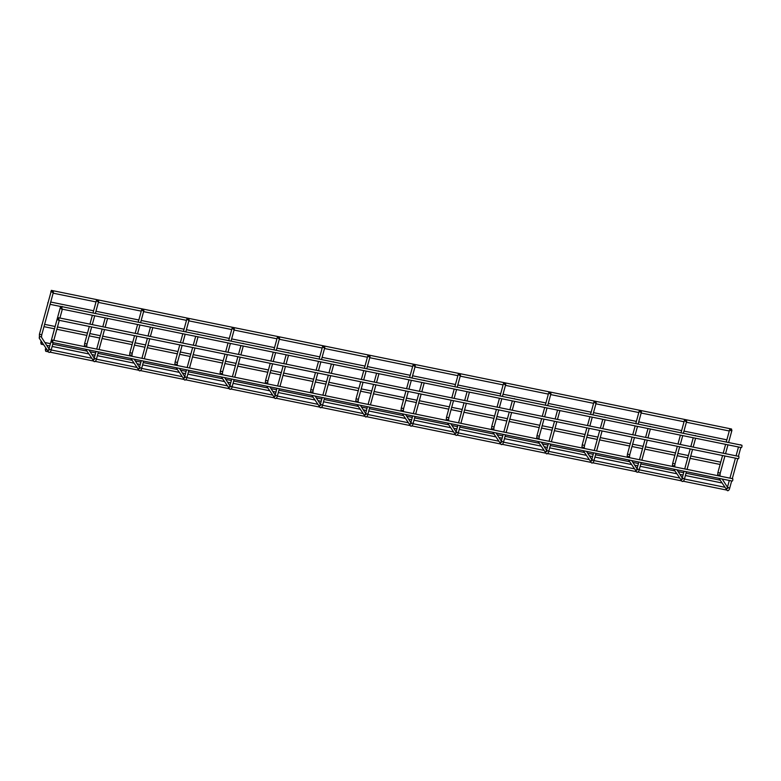 <?xml version="1.0" encoding="UTF-8"?>
<svg xmlns="http://www.w3.org/2000/svg" width="781" height="781" viewBox="0 0 781 781"><rect width="100%" height="100%" fill="white"/><g stroke="black" fill="none" stroke-linecap="round" stroke-linejoin="round"><path stroke-width="1.17" d="M52.2 290.893L53.44 292.074L52.434 292.416L51.195 291.235L52.2 290.893M61.494 306.552L62.177 306.445L61.494 306.552M97.43 300.119L98.67 301.3L97.664 301.632L96.424 300.451L97.43 300.119M106.733 315.768L107.407 315.661L106.733 315.768M142.659 309.335L143.899 310.516L142.894 310.858L141.654 309.676L142.659 309.335M151.963 324.984C153.535 325.228 153.759 325.189 152.637 324.876L151.963 324.984M187.899 318.55L189.139 319.732L188.123 320.073L186.893 318.892L187.899 318.55M197.193 334.2L197.866 334.102L197.193 334.2M233.129 327.776L234.368 328.957L233.363 329.289L232.123 328.108L233.129 327.776M242.432 343.425L243.106 343.318L242.432 343.425M278.358 336.992L279.598 338.173L278.592 338.515L277.353 337.333L278.358 336.992M287.662 352.641L288.335 352.534L287.662 352.641M323.598 346.208L324.828 347.389L323.822 347.73L322.592 346.549L323.598 346.208M332.891 361.857L333.565 361.759L332.891 361.857M368.827 355.433L370.067 356.614L369.062 356.946L367.822 355.765L368.827 355.433M378.121 371.082L378.805 370.975L378.121 371.082M414.057 364.649L415.297 365.83L414.291 366.162L413.051 364.991L414.057 364.649M423.361 380.298L424.034 380.191L423.361 380.298M459.287 373.865L460.526 375.046L459.521 375.388L458.281 374.206L459.287 373.865M468.59 389.514C470.162 389.758 470.387 389.719 469.264 389.407L468.59 389.514M504.526 383.09L505.756 384.262L504.751 384.603L503.52 383.422L504.526 383.09M513.82 398.74L514.494 398.632L513.82 398.74M549.756 392.306L550.995 393.487L549.99 393.819L548.75 392.638L549.756 392.306M559.059 407.955L559.733 407.848L559.059 407.955M594.985 401.522L596.225 402.703L595.22 403.045L593.98 401.864L594.985 401.522M604.289 417.171L604.963 417.064L604.289 417.171M640.225 410.738L641.455 411.919L640.449 412.261L639.209 411.079L640.225 410.738M649.519 426.397L650.192 426.289L649.519 426.397M685.454 419.963L686.694 421.144L685.679 421.476L684.449 420.295L685.454 419.963M694.748 435.613L695.432 435.505L694.748 435.613M730.684 429.179L731.924 430.36L730.918 430.702L729.679 429.521L730.684 429.179M739.988 444.828L740.661 444.721L739.988 444.828M41.608 325.267L41.979 324.72L41.608 325.267M61.24 308.954L741.472 447.591L741.94 446.781L741.95 445.258L61.514 306.572L60.742 307.324L61.24 308.954L62.011 308.202L61.514 306.572M45.835 350.396C45.552 348.736 45.405 348.502 45.376 349.693C45.659 351.352 45.806 351.587 45.835 350.396C45.552 348.736 45.405 348.502 45.376 349.693C45.659 351.352 45.806 351.587 45.835 350.396M683.16 481.203L725.705 489.872L726.047 489.423M41.295 343.328C41.022 341.668 40.876 341.434 40.846 342.625C41.12 344.284 41.276 344.519 41.295 343.328C41.022 341.668 40.876 341.434 40.846 342.625C41.12 344.284 41.276 344.519 41.295 343.328M685.396 475.512L721.166 482.804L721.517 482.355M47.709 302.94L48.08 302.403L47.709 302.94M58.184 320.112L738.416 458.75L738.885 457.939L738.894 456.416L58.458 317.73L57.687 318.492L58.184 320.112L58.965 319.361L58.458 317.73M50.765 291.782L51.136 291.245L50.765 291.782M731.66 429.687L731.524 429.003L51.292 290.366M52.083 342.429L732.314 481.076L732.783 480.256L732.793 478.733L52.356 340.057L51.575 340.809L52.083 342.429L52.854 341.678L52.356 340.057M48.988 348.941L41.413 337.138A1.191 1.113 147.3 0 0 39.47 337.148A1.191 1.113 147.3 0 0 39.401 338.427L39.431 334.239L51.195 291.235M41.471 337.255L41.735 334.864L39.431 334.239M60.654 306.289L48.949 349.078L51.253 349.703C50.745 351.792 49.945 352.67 48.842 352.348L39.401 338.427M48.627 349.986A1.191 1.113 147.3 0 0 47.924 351.714M87.15 347.145L86.642 346.354A1.191 1.113 147.3 0 0 84.563 346.618M86.701 346.471L86.964 344.089L84.66 343.455L89.307 326.458M96.073 351.401L94.179 358.294L96.483 358.918C95.975 361.007 95.175 361.896 94.071 361.574L85.685 349.283M93.857 359.201A1.191 1.113 147.3 0 0 93.164 360.929M132.379 356.361L131.872 355.58A1.191 1.113 147.3 0 0 129.792 355.833M131.93 355.687L132.194 353.305L129.89 352.67L134.547 335.674M141.302 360.617L139.418 367.509L141.722 368.144C141.215 370.223 140.404 371.112 139.301 370.79L130.915 358.499M139.096 368.427A1.191 1.113 147.3 0 0 138.393 370.145M177.619 365.586L177.111 364.795A1.191 1.113 147.3 0 0 175.032 365.059M177.17 364.912L177.433 362.521L175.129 361.896L179.776 344.899M186.532 369.833L184.648 376.735L186.952 377.36C186.444 379.449 185.634 380.327 184.541 380.005L176.155 367.724M184.326 377.643A1.191 1.113 147.3 0 0 183.623 379.371L140.375 370.575M222.849 374.802L222.341 374.011A1.191 1.113 147.3 0 0 220.262 374.275M222.4 374.128L222.663 371.736L220.359 371.112L225.006 354.115M231.762 379.058L229.878 385.951L232.182 386.575C231.674 388.665 230.873 389.543 229.77 389.231L221.384 376.94M229.555 386.859A1.191 1.113 147.3 0 0 228.853 388.587M268.078 384.018L267.571 383.237A1.191 1.113 147.3 0 0 265.491 383.491M267.629 383.344L267.893 380.962L265.589 380.327L270.246 363.331M277.001 388.274L275.117 395.166L277.411 395.801C276.904 397.88 276.103 398.769 275 398.447L266.614 386.156M274.795 396.084A1.191 1.113 147.3 0 0 274.092 397.802L230.834 389.016M313.308 393.243L312.81 392.452A1.191 1.113 147.3 0 0 310.721 392.716M312.869 392.57L313.122 390.178L310.828 389.553L315.475 372.557M322.231 397.49L320.347 404.382L322.651 405.017C322.143 407.106 321.333 407.985 320.239 407.662L311.844 395.381M320.025 405.3A1.191 1.113 147.3 0 0 319.322 407.028L276.064 398.232M358.547 402.459L358.04 401.668A1.191 1.113 147.3 0 0 355.96 401.932M358.098 401.785L358.362 399.394L356.058 398.769L360.705 381.772M367.46 406.716L365.576 413.608L367.88 414.233C367.373 416.322 366.572 417.2 365.469 416.888L357.083 404.597M365.254 414.516A1.191 1.113 147.3 0 0 364.551 416.244M403.777 411.675L403.269 410.894A1.191 1.113 147.3 0 0 401.19 411.148M403.328 411.001L403.592 408.619L401.288 407.985L405.935 390.988M412.7 415.931L410.806 422.824L413.11 423.458C412.602 425.538 411.802 426.426 410.699 426.104L402.313 413.813M410.484 423.732A1.191 1.113 147.3 0 0 409.791 425.46M449.007 420.9L448.499 420.11A1.191 1.113 147.3 0 0 446.42 420.373M448.558 420.227L448.821 417.835L446.517 417.2L451.174 400.204M457.93 425.147L456.045 432.039L458.34 432.674C457.832 434.763 457.031 435.642 455.928 435.32L447.542 423.029M455.723 432.957A1.191 1.113 147.3 0 0 455.02 434.675M494.246 430.116L493.738 429.325A1.191 1.113 147.3 0 0 491.649 429.589M493.797 429.443L494.051 427.051L491.757 426.426L496.404 409.429M503.159 434.373L501.275 441.265L503.579 441.89C503.071 443.979 502.261 444.858 501.168 444.535L492.782 432.254M500.953 442.173A1.191 1.113 147.3 0 0 500.25 443.901M539.476 439.332L538.968 438.541A1.191 1.113 147.3 0 0 536.889 438.805M539.027 438.658L539.29 436.276L536.986 435.642L541.633 418.645M548.389 443.588L546.505 450.481L548.809 451.106C548.301 453.195 547.501 454.083 546.397 453.761L538.011 441.47M546.183 451.389A1.191 1.113 147.3 0 0 545.48 453.117L502.232 444.321M584.705 448.548L584.198 447.767A1.191 1.113 147.3 0 0 582.118 448.021M584.256 447.884L584.52 445.492L582.216 444.858L586.873 427.861M593.628 452.804L591.744 459.697L594.038 460.331C593.531 462.411 592.73 463.299 591.627 462.977L583.241 450.686M591.412 460.614A1.191 1.113 147.3 0 0 590.719 462.332L547.461 453.546M629.935 457.773L629.437 456.983A1.191 1.113 147.3 0 0 627.348 457.246M629.486 457.1L629.75 454.708L627.455 454.083L632.102 437.087M638.858 462.02L636.974 468.922L639.278 469.547C638.77 471.636 637.96 472.515 636.857 472.193L628.471 459.911M636.652 469.83A1.191 1.113 147.3 0 0 635.949 471.558M675.174 466.989L674.667 466.198A1.191 1.113 147.3 0 0 672.587 466.462M674.725 466.316L674.989 463.934L672.685 463.299L677.332 446.302M684.088 471.246L682.203 478.138L684.507 478.763C684 480.852 683.199 481.74 682.096 481.418L673.71 469.127M681.881 479.046A1.191 1.113 147.3 0 0 681.178 480.774M720.404 476.205L719.897 475.424A1.191 1.113 147.3 0 0 717.817 475.678M719.955 475.531L720.219 473.149L717.915 472.515L722.562 455.518M729.327 480.461L727.433 487.354L729.737 487.988C729.229 490.068 728.429 490.956 727.326 490.634L718.94 478.343M727.111 488.271A1.191 1.113 147.3 0 0 726.408 489.99M41.735 334.864L53.44 292.074M62.343 309.178L59.912 318.033M59.288 320.337L53.811 340.35M53.176 342.654L51.253 349.703M48.949 349.078L48.49 350.23L49.32 350.015M86.964 344.089L91.66 326.936M92.285 324.632L94.706 315.778M95.341 313.474L98.67 301.3M94.218 358.167L88.946 349.947M107.573 318.394L105.152 327.249M104.517 329.553L99.041 349.566M98.416 351.88L96.483 358.918M89.942 324.154L92.363 315.299M92.998 312.996L96.424 300.451M84.309 346.569L84.66 343.455M94.179 358.294L93.72 359.445L94.55 359.231M105.23 317.916L102.809 326.77M102.174 329.084L96.698 349.097M132.194 353.305L136.89 336.152M137.515 333.848L139.945 324.994M140.57 322.69L143.899 310.516M139.448 367.382L134.176 359.162M152.803 327.62L150.382 336.465M149.747 338.778L144.28 358.791M143.645 361.095L141.722 368.144M135.172 333.37L137.593 324.515M138.227 322.211L141.654 309.676M129.539 355.785L129.89 352.67M139.418 367.509L138.959 368.671L139.779 368.456M150.46 327.141L148.039 335.996M147.404 338.3L141.937 358.313M177.433 362.521L182.119 345.378M182.754 343.064L185.175 334.209M185.8 331.905L189.139 319.732M184.687 376.598L179.415 368.388M198.032 336.836L195.611 345.69M194.986 347.994L189.51 368.007M188.875 370.311L186.952 377.36M180.411 342.586L182.832 333.731M183.457 331.427L186.893 318.892M174.768 365L175.129 361.896M184.648 376.735L184.189 377.887L185.019 377.672M195.689 336.357L193.268 345.212M192.643 347.516L187.167 367.529M222.663 371.736L227.349 354.594M227.984 352.29L230.405 343.435M231.039 341.121L234.368 328.957M229.917 385.814L224.645 377.604M243.272 346.051L240.851 354.906M240.216 357.21L234.739 377.223M234.105 379.537L232.182 386.575M225.641 351.811L228.062 342.957M228.696 340.653L232.123 328.108M219.998 374.226L220.359 371.112M229.878 385.951L229.419 387.103L230.249 386.888M240.929 345.573L238.508 354.428M237.873 356.732L232.396 376.745M267.893 380.962L272.589 363.809M273.213 361.505L275.634 352.651M276.269 350.347L279.598 338.173M275.146 395.04L269.875 386.82M288.501 355.277L286.08 364.122M285.446 366.435L279.969 386.449M279.344 388.753L277.411 395.801M270.87 361.027L273.291 352.172M273.926 349.868L277.353 337.333M265.237 383.442L265.589 380.327M275.117 395.166L274.648 396.328L275.478 396.104M286.158 354.799L283.737 363.643M283.103 365.957L277.626 385.97M313.122 390.178L317.818 373.025M318.453 370.721L320.874 361.867M321.499 359.563L324.828 347.389M320.386 404.255L315.114 396.045M333.731 364.493L331.31 373.347M330.675 375.651L325.208 395.664M324.574 397.968L322.651 405.017M316.11 370.243L318.531 361.388M319.156 359.084L322.592 346.549M310.467 392.658L310.828 389.553M320.347 404.382L319.888 405.544L320.708 405.329M331.388 364.014L328.967 372.869M328.332 375.173L322.865 395.186M358.362 399.394L363.048 382.251M363.682 379.937L366.104 371.092M366.738 368.778L370.067 356.614M365.615 413.471L360.344 405.261M378.961 373.709L376.54 382.563M375.915 384.867L370.438 404.88M369.803 407.194L367.88 414.233M361.339 379.468L363.761 370.614M364.395 368.3L367.822 355.765M355.697 401.883L356.058 398.769M365.576 413.608L365.118 414.76L365.947 414.545M376.618 373.23L374.197 382.085M373.572 384.389L368.095 404.402M403.592 408.619L408.278 391.466M408.912 389.163L411.333 380.308M411.968 378.004L415.297 365.83M410.845 422.697L405.573 414.477M424.2 382.924L421.779 391.779M421.144 394.093L415.668 414.106M415.043 416.41L413.11 423.458M406.569 388.684L408.99 379.83M409.625 377.526L413.051 364.991M400.936 411.099L401.288 407.985M410.806 422.824L410.347 423.985L411.177 423.761M421.857 382.456L419.436 391.301M418.801 393.614L413.325 413.627M448.821 417.835L453.517 400.682M454.142 398.378L456.563 389.524M457.197 387.22L460.526 375.046M456.075 431.913L450.803 423.702M469.43 392.15L467.009 401.004M466.374 403.308L460.907 423.322M460.273 425.625L458.34 432.674M451.799 397.9L454.22 389.045M454.854 386.741L458.281 374.206M446.166 420.315L446.517 417.2M456.045 432.039L455.577 433.201L456.407 432.986M467.087 391.671L464.666 400.526M464.031 402.83L458.564 422.843M494.051 427.051L498.747 409.908M499.381 407.594L501.802 398.749M502.427 396.436L505.756 384.262M501.314 441.128L496.042 432.918M514.659 401.366L512.238 410.22M511.614 412.524L506.137 432.537M505.502 434.841L503.579 441.89M497.038 407.116L499.459 398.271M500.084 395.957L503.52 383.422M491.395 429.54L491.757 426.426M501.275 441.265L500.816 442.417L501.636 442.202M512.316 400.887L509.895 409.742M509.271 412.046L503.794 432.059M539.29 436.276L543.976 419.124M544.611 416.82L547.032 407.965M547.666 405.661L550.995 393.487M546.544 450.354L541.272 442.134M559.899 410.581L557.478 419.436M556.843 421.74L551.366 441.753M550.732 444.067L548.809 451.106M542.268 416.341L544.689 407.487M545.323 405.183L548.75 392.638M536.625 438.756L536.986 435.642M546.505 450.481L546.046 451.633L546.876 451.418M557.556 410.103L555.135 418.958M554.5 421.271L549.023 441.285M584.52 445.492L589.216 428.339M589.84 426.035L592.262 417.181M592.896 414.877L596.225 402.703M591.773 459.57L586.502 451.35M605.129 419.807L602.707 428.662M602.073 430.966L596.596 450.979M595.971 453.283L594.038 460.331M587.497 425.557L589.919 416.703M590.553 414.399L593.98 401.864M581.865 447.972L582.216 444.858M591.744 459.697L591.276 460.858L592.105 460.644M602.786 419.329L600.364 428.183M599.73 430.487L594.253 450.5M629.75 454.708L634.445 437.565M635.07 435.251L637.501 426.397M638.126 424.093L641.455 411.919M637.003 468.785L631.731 460.575M650.358 429.023L647.937 437.877M647.303 440.181L641.836 460.194M641.201 462.498L639.278 469.547M632.727 434.773L635.158 425.928M635.783 423.614L639.209 411.079M627.094 457.188L627.455 454.083M636.974 468.922L636.515 470.074L637.335 469.859M648.015 428.544L645.594 437.399M644.96 439.703L639.493 459.716M674.989 463.934L679.675 446.781M680.31 444.477L682.731 435.622M683.355 433.309L686.694 421.144M682.243 478.011L676.971 469.791M695.588 438.239L693.167 447.093M692.542 449.397L687.065 469.41M686.431 471.724L684.507 478.763M677.967 443.998L680.388 435.144M681.012 432.84L684.449 420.295M672.324 466.413L672.685 463.299M682.203 478.138L681.745 479.29L682.574 479.075M693.245 437.76L690.824 446.615M690.199 448.919L684.722 468.932M720.219 473.149L724.905 455.997M725.539 453.693L727.96 444.838M728.595 442.534L731.924 430.36M727.472 487.227L722.2 479.007M740.827 447.464L738.406 456.309M737.772 458.623L732.295 478.636M731.67 480.94L729.737 487.988M723.196 453.214L725.617 444.36M726.252 442.056L729.679 429.521M717.563 475.629L717.915 472.515M727.433 487.354L726.974 488.515L727.804 488.301M738.484 446.986L736.063 455.84M735.429 458.144L729.952 478.157M720.121 464.461L690.092 458.34M687.749 457.861L677.234 455.723M674.891 455.245L644.862 449.124M642.519 448.645L631.995 446.498M629.652 446.019L599.632 439.908M597.289 439.43L586.765 437.282M584.422 436.804L554.393 430.682M552.05 430.204L541.536 428.066M539.193 427.588L509.163 421.467M506.82 420.988L496.296 418.841M493.953 418.362L463.934 412.251M461.591 411.772L451.067 409.625M448.724 409.146L418.704 403.025M416.361 402.547L405.837 400.409M403.494 399.931L373.464 393.809M371.121 393.331L360.607 391.183M358.264 390.715L328.235 384.594M325.892 384.115L315.368 381.968M313.025 381.489L283.005 375.368M280.662 374.89L270.138 372.752M267.795 372.273L237.766 366.152M235.423 365.674L224.908 363.536M222.565 363.058L192.536 356.937M190.193 356.458L179.679 354.31M177.336 353.832L147.306 347.711M144.963 347.242L134.439 345.095M132.096 344.616L102.077 338.495M99.734 338.017L89.21 335.879M86.867 335.4L56.837 329.279M54.494 328.801L43.98 326.653M720.746 462.157L690.726 456.036M688.383 455.557L677.859 453.41M675.516 452.931L645.496 446.82M643.153 446.341L632.63 444.194M630.287 443.715L600.257 437.594M597.914 437.116L587.4 434.978M585.057 434.5L555.027 428.378M552.684 427.9L542.16 425.752M539.817 425.284L509.798 419.163M507.455 418.684L496.931 416.537M494.588 416.058L464.558 409.937M462.215 409.459L451.701 407.321M449.358 406.842L419.329 400.721M416.986 400.243L406.471 398.105M404.128 397.627L374.099 391.506M371.756 391.027L361.232 388.879M358.889 388.401L328.869 382.28M326.526 381.811L316.002 379.664M313.659 379.185L283.63 373.064M281.287 372.586L270.773 370.448M268.43 369.969L238.4 363.848M236.057 363.37L225.533 361.222M223.19 360.744L193.171 354.633M190.828 354.154L180.304 352.006M177.961 351.528L147.941 345.407M145.588 344.929L135.074 342.791M132.731 342.312L102.701 336.191M100.358 335.713L89.844 333.565M87.501 333.087L57.472 326.975M55.129 326.497L44.605 324.349M724.631 487.217L684.429 479.026M679.402 478.001L639.2 469.801M634.172 468.776L593.97 460.585M588.933 459.56L548.731 451.369M543.703 450.344L503.501 442.153M498.473 441.119L458.271 432.928M453.234 431.903L413.042 423.712M408.004 422.687L367.802 414.496M362.774 413.471L322.573 405.271M317.545 404.246L277.343 396.055M272.305 395.03L232.103 386.839M227.076 385.814L186.874 377.613M181.846 376.588L141.644 368.398M136.607 367.373L96.414 359.182M91.377 358.157L51.175 349.956M46.147 348.931L45.444 348.795M681.198 480.803L637.931 471.978M635.968 471.578L592.691 462.762M500.27 443.92L457.002 435.105M455.04 434.705L411.763 425.889M409.8 425.489L366.533 416.673M364.571 416.273L321.303 407.448M228.872 388.616L185.605 379.791M138.413 370.174L95.136 361.359M93.173 360.959L49.906 352.133M47.944 351.733L45.767 351.294M720.102 480.149L686.03 473.208M683.687 472.73L678.123 471.597M674.862 470.933L640.791 463.992M638.448 463.514L632.893 462.381M629.632 461.717L595.561 454.767M593.218 454.288L587.663 453.156M584.403 452.492L550.332 445.551M547.989 445.072L542.434 443.94M539.173 443.276L505.092 436.335M502.749 435.857L497.194 434.724M493.934 434.06L459.863 427.109M457.52 426.641L451.965 425.508M448.704 424.835L414.633 417.894M412.29 417.415L406.735 416.283M403.474 415.619L369.403 408.678M367.06 408.199L361.505 407.067M358.235 406.403L324.164 399.462M321.821 398.984L316.266 397.851M313.005 397.187L278.934 390.236M276.591 389.758L271.036 388.626M267.776 387.962L233.704 381.021M231.361 380.542L225.807 379.41M222.546 378.746L188.475 371.805M186.132 371.326L180.567 370.194M177.307 369.53L143.235 362.579M140.892 362.101L135.338 360.968M132.077 360.305L98.006 353.363M95.663 352.885L90.108 351.753M86.847 351.089L52.776 344.148M50.433 343.669L44.878 342.537M41.618 341.873L40.915 341.727M683.053 475.033L679.929 474.399M676.668 473.735L640.166 466.296M637.823 465.818L634.689 465.183M631.429 464.519L594.927 457.08M592.584 456.602L589.46 455.958M586.199 455.294L549.697 447.855M547.354 447.376L544.23 446.742M540.969 446.078L504.467 438.639M502.124 438.161L499 437.526M495.73 436.862L459.238 429.423M456.895 428.945L453.761 428.3M450.5 427.637L413.998 420.198M411.655 419.719L408.531 419.085M405.271 418.421L368.769 410.982M366.426 410.503L363.302 409.869M360.041 409.205L323.539 401.766M321.196 401.288L318.062 400.653M314.802 399.979L278.3 392.54M275.957 392.072L272.833 391.427M269.572 390.764L233.07 383.325M230.727 382.846L227.603 382.212M224.342 381.548L187.84 374.109M185.497 373.63L182.373 372.996M179.103 372.332L142.611 364.893M140.268 364.415L137.134 363.77M133.873 363.106L97.371 355.667M95.028 355.189L91.904 354.554M88.643 353.891L52.142 346.452M49.799 345.973L46.675 345.339M43.414 344.675L41.237 344.226M60.606 306.484L50.082 304.336M726.857 439.83L683.971 431.092M681.628 430.614L638.731 421.877M636.388 421.398L593.501 412.651M591.158 412.183L548.272 403.435M545.929 402.957L503.042 394.22M500.699 393.741L457.803 385.004M455.46 384.525L412.573 375.778M410.23 375.3L367.343 366.562M365 366.084L322.104 357.347M319.761 356.868L276.874 348.121M274.531 347.643L231.645 338.905M229.302 338.427L186.415 329.689M184.072 329.211L141.176 320.464M138.833 319.995L95.946 311.248M93.603 310.77L50.716 302.032M729.278 430.985L686.392 422.238M684.049 421.76L641.152 413.022M638.809 412.544L595.923 403.806M593.58 403.328L550.693 394.581M548.35 394.102L505.463 385.365M503.12 384.887L460.224 376.149M457.881 375.671L414.994 366.924M412.651 366.445L369.764 357.708M367.421 357.229L324.535 348.492M322.192 348.014L279.295 339.266M276.952 338.798L234.066 330.051M231.723 329.572L188.836 320.835M186.493 320.356L143.597 311.619M141.254 311.141L98.367 302.393M96.024 301.915L53.137 293.178"/></g></svg>
